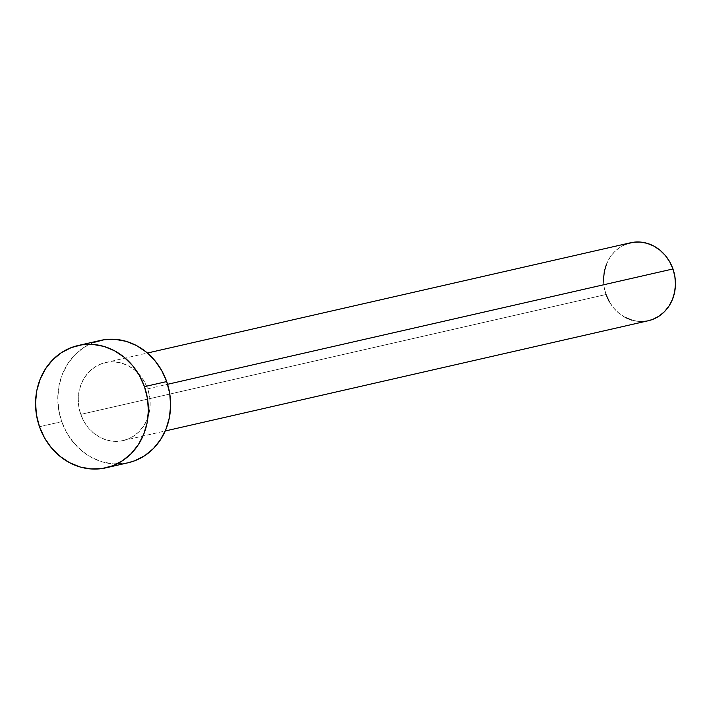 <?xml version="1.0" encoding="UTF-8"?>
<svg xmlns="http://www.w3.org/2000/svg" width="711" height="711" viewBox="0 0 711 711"><rect width="100%" height="100%" fill="white"/><g stroke="black" fill="none" stroke-linecap="round" stroke-linejoin="round"><path stroke-width="0.53" stroke-dasharray="3.56 2.67" d="M147.666 388.837L167.583 384.296L147.666 388.837L144.449 381.736L140.076 375.39L134.699 370.058L128.54 365.943L121.83 363.188L114.826 361.917L107.796 362.175L101.015 363.943L94.741 367.16L89.213 371.693L84.645 377.39L81.214 384.011L79.054 391.308L78.246 399.004L78.814 406.79L80.743 414.389A39.976 35.746 77.1 0 1 105.308 362.637A39.976 35.746 77.1 0 1 147.666 388.837A39.976 35.746 77.1 0 1 123.101 440.589A39.976 35.746 77.1 0 1 80.743 414.389L83.96 421.49L88.342 427.835L93.71 433.168L99.878 437.283L106.588 440.038L113.591 441.309L120.621 441.051L127.402 439.282L133.677 436.074L139.196 431.533L143.764 425.836L147.195 419.214L149.354 411.918L150.172 404.23L149.603 396.436L147.666 388.837M630.595 242.762A39.976 35.746 -102.9 0 0 606.021 294.514L80.743 414.389L606.021 294.514A39.976 35.746 -102.9 0 0 648.379 320.714M100.251 340.471A62.71 56.071 -102.9 0 0 61.715 421.65L39.478 426.733L61.715 421.65A62.71 56.071 -102.9 0 0 128.158 462.754M127.927 462.808L113.236 463.883L102.251 461.883L91.728 457.573L82.058 451.112L73.633 442.74L66.763 432.795L61.715 421.65L58.684 409.74L57.795 397.511L59.066 385.442L62.461 373.995L67.838 363.614L75.002 354.682L83.667 347.563L93.514 342.515M648.228 320.75L638.869 321.434L631.866 320.163M625.156 317.408L618.997 313.293L613.62 307.961L609.238 301.615M606.021 294.514L604.092 286.924L603.523 279.13M606.501 264.137L609.922 257.515L614.491 251.827L620.019 247.286L626.293 244.069M105.308 362.637L147.435 353.02M123.101 440.589L165.219 430.982"/><path stroke-width="1.07" d="M165.219 430.982L648.379 320.714A39.976 35.746 -102.9 0 0 672.953 268.962L167.583 384.296L672.953 268.962A39.976 35.746 -102.9 0 0 630.595 242.762L147.435 353.02M105.912 467.829L128.158 462.754A62.71 56.071 -102.9 0 0 166.694 381.576L144.449 386.651L166.694 381.576A62.71 56.071 -102.9 0 0 100.251 340.471L78.014 345.546A62.71 56.071 77.1 0 1 144.449 386.651A62.71 56.071 77.1 0 1 105.912 467.829A62.71 56.071 77.1 0 1 39.478 426.733A62.71 56.071 77.1 0 1 78.014 345.546M93.514 342.515L104.153 339.742L115.173 339.351L126.158 341.342L136.69 345.653L146.35 352.123L154.785 360.486L161.646 370.431L166.694 381.576L169.725 393.485L170.622 405.714L169.342 417.784L165.956 429.231L160.57 439.611L153.416 448.543L144.742 455.662L134.903 460.71L127.927 462.808M39.478 426.733L36.448 414.815L35.55 402.586L36.821 390.526L40.216 379.07L45.593 368.689L52.756 359.766L61.43 352.638L71.269 347.599L81.907 344.817L92.928 344.426L103.922 346.417L114.444 350.736L124.105 357.198L132.539 365.561L139.409 375.506L144.449 386.651L147.479 398.56L148.377 410.789L147.106 422.858L143.711 434.305L138.334 444.695L131.171 453.618L122.496 460.737L112.658 465.785L102.02 468.558L90.999 468.958L80.005 466.958L69.482 462.648L59.822 456.186L51.388 447.823L44.517 437.869L39.478 426.733M626.293 244.069L633.074 242.3L640.104 242.042L647.108 243.322L653.818 246.068L659.977 250.183L665.354 255.516L669.735 261.861L672.953 268.962L674.881 276.561L675.45 284.356L674.641 292.043L672.473 299.34L669.042 305.961L664.483 311.658L658.955 316.199L652.68 319.408L648.228 320.75M631.866 320.163L625.156 317.408M609.238 301.615L606.021 294.514M603.523 279.13L604.332 271.433L606.501 264.137"/></g></svg>
